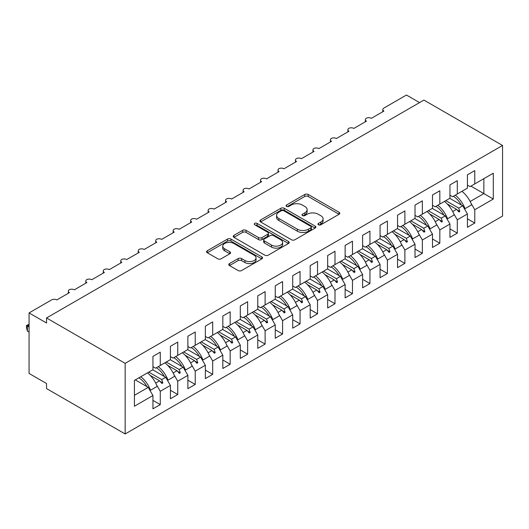 <?xml version="1.0" encoding="UTF-8"?>
<svg xmlns="http://www.w3.org/2000/svg" width="529" height="529" viewBox="0 0 529 529"><rect width="100%" height="100%" fill="white"/><g stroke="black" fill="none" stroke-linecap="round" stroke-linejoin="round"><path stroke-width="0.79" d="M318.451 224.785A1.699 0.979 0 0 0 320.852 224.785L339.069 214.265A2.427 1.402 0 0 0 339.783 213.273A2.427 1.402 0 0 0 339.069 212.288L308.202 194.46A2.427 1.402 0 0 0 304.77 194.46L286.553 204.981A1.699 0.979 0 0 0 286.05 205.675A1.699 0.979 0 0 0 286.553 206.37A1.699 0.979 0 0 0 288.953 206.37L291.307 205.007A7.763 4.483 0 0 1 302.284 205.007L304.856 206.495A7.763 4.483 0 0 1 307.131 209.663A7.763 4.483 0 0 1 304.856 212.83L302.502 214.192A1.699 0.979 0 0 0 301.999 214.886A1.699 0.979 0 0 0 302.502 215.574A1.699 0.979 0 0 0 304.902 215.574L307.256 214.219A7.763 4.483 0 0 1 318.233 214.219L320.805 215.7A7.763 4.483 0 0 1 323.08 218.867A7.763 4.483 0 0 1 320.805 222.041L318.451 223.397A1.699 0.979 0 0 0 317.949 224.091A1.699 0.979 0 0 0 318.451 224.785L318.451 223.397M229.487 263.574A2.427 1.402 0 0 0 228.773 264.566A2.427 1.402 0 0 0 229.487 265.551L238.143 270.55A2.427 1.402 0 0 0 241.574 270.55L261.815 258.873A2.427 1.402 0 0 0 262.523 257.881A2.427 1.402 0 0 0 261.815 256.889L230.942 239.068A2.427 1.402 0 0 0 227.516 239.068L207.275 250.753A2.427 1.402 0 0 0 206.568 251.744A2.427 1.402 0 0 0 207.275 252.73L217.736 258.774A2.427 1.402 0 0 0 221.168 258.774L229.831 253.768A2.427 1.402 0 0 0 230.538 252.783A2.427 1.402 0 0 0 229.831 251.791L224.64 248.795A6.487 3.743 0 0 1 222.742 246.15A6.487 3.743 0 0 1 226.743 242.685A6.487 3.743 0 0 1 233.818 243.499L254.138 255.229A6.487 3.743 0 0 1 256.036 257.881A6.487 3.743 0 0 1 252.035 261.339A6.487 3.743 0 0 1 244.96 260.526L241.574 258.575A2.427 1.402 0 0 0 238.143 258.575L229.487 263.574L229.487 265.551M502.55 145.468L125.161 363.35L125.161 433.965L502.55 216.083L502.55 145.468L423.927 100.08L46.539 317.962L46.539 323.007L29.069 312.917L51.611 299.903A3.703 2.142 180 0 1 56.848 299.903L69.431 292.643A3.703 2.142 0 0 1 68.347 291.129A3.703 2.142 0 0 1 69.259 289.72A3.703 2.142 180 0 1 74.325 289.819L86.901 282.559A3.703 2.142 0 0 1 85.817 281.044A3.703 2.142 0 0 1 86.73 279.636A3.703 2.142 180 0 1 91.795 279.729L104.372 272.468A3.703 2.142 0 0 1 103.287 270.954A3.703 2.142 0 0 1 104.206 269.545A3.703 2.142 180 0 1 109.265 269.645L121.842 262.384A3.703 2.142 0 0 1 120.757 260.87A3.703 2.142 0 0 1 121.677 259.461A3.703 2.142 180 0 1 126.735 259.554L139.319 252.293A3.703 2.142 0 0 1 138.228 250.779A3.703 2.142 0 0 1 139.147 249.371A3.703 2.142 180 0 1 144.205 249.47L156.789 242.209A3.703 2.142 0 0 1 155.705 240.695A3.703 2.142 0 0 1 156.617 239.287A3.703 2.142 180 0 1 161.682 239.386L174.259 232.119A3.703 2.142 0 0 1 173.175 230.604A3.703 2.142 0 0 1 174.087 229.196A3.703 2.142 180 0 1 179.152 229.295L191.729 222.035A3.703 2.142 0 0 1 190.645 220.52A3.703 2.142 0 0 1 191.564 219.112A3.703 2.142 180 0 1 196.623 219.211L209.2 211.944A3.703 2.142 0 0 1 208.115 210.43A3.703 2.142 0 0 1 209.034 209.021A3.703 2.142 180 0 1 214.093 209.12L226.677 201.86A3.703 2.142 0 0 1 225.585 200.346A3.703 2.142 0 0 1 226.505 198.937A3.703 2.142 180 0 1 231.563 199.036L244.147 191.769A3.703 2.142 0 0 1 243.062 190.261A3.703 2.142 0 0 1 243.975 188.846A3.703 2.142 180 0 1 249.04 188.946L261.617 181.685A3.703 2.142 0 0 1 260.533 180.171A3.703 2.142 0 0 1 261.445 178.762A3.703 2.142 180 0 1 266.51 178.862L279.087 171.594A3.703 2.142 0 0 1 278.003 170.087A3.703 2.142 0 0 1 278.922 168.678A3.703 2.142 180 0 1 283.98 168.771L296.557 161.51A3.703 2.142 0 0 1 295.473 159.996A3.703 2.142 0 0 1 296.392 158.588A3.703 2.142 180 0 1 301.451 158.687L314.034 151.42A3.703 2.142 0 0 1 312.943 149.912A3.703 2.142 0 0 1 313.862 148.504A3.703 2.142 180 0 1 318.921 148.596L331.504 141.336A3.703 2.142 0 0 1 330.42 139.821A3.703 2.142 0 0 1 331.333 138.413A3.703 2.142 180 0 1 336.398 138.512L348.975 131.252A3.703 2.142 0 0 1 347.89 129.737A3.703 2.142 0 0 1 348.803 128.329A3.703 2.142 180 0 1 353.868 128.421L366.445 121.161A3.703 2.142 0 0 1 365.36 119.647A3.703 2.142 0 0 1 366.28 118.238A3.703 2.142 180 0 1 371.338 118.337L383.915 111.077A3.703 2.142 0 0 1 382.831 109.563A3.703 2.142 0 0 1 383.915 108.048L406.457 95.035L419.563 102.6M125.161 363.35L46.539 317.962M291.479 239.763A2.427 1.402 0 0 0 294.911 239.763L315.145 228.078A2.427 1.402 0 0 0 315.859 227.086A2.427 1.402 0 0 0 315.145 226.095L284.278 208.274A2.427 1.402 0 0 0 280.846 208.274L260.612 219.958A2.427 1.402 0 0 0 259.904 220.95A2.427 1.402 0 0 0 260.612 221.942L291.479 239.763M255.375 225.156A1.699 0.979 0 0 1 257.094 225.394L257.094 223.377L288.477 241.495A2.427 1.402 0 0 1 289.191 242.487A2.427 1.402 0 0 1 288.477 243.472L268.243 255.157A2.427 1.402 0 0 1 264.811 255.157L233.944 237.336L233.944 235.352A2.427 1.402 0 0 0 233.236 236.344A2.427 1.402 0 0 0 233.944 237.336M233.944 235.352L242.606 230.353A2.427 1.402 0 0 1 246.031 230.353L258.555 237.581A2.427 1.402 0 0 0 261.981 237.581L267.727 234.268A2.427 1.402 0 0 0 268.441 233.276A2.427 1.402 0 0 0 267.727 232.284L254.694 224.759A1.699 0.979 0 0 1 254.198 224.065A1.699 0.979 0 0 1 255.249 223.165A1.699 0.979 0 0 1 257.094 223.377M152.941 366.683L155.566 368.197L160.28 365.473L160.28 352.155L152.941 356.394L152.941 369.711L134.426 380.404L134.426 406.226L152.941 395.533L148.226 387.36L135.298 379.895M152.941 400.374L160.28 404.612L160.28 391.295L170.417 385.443L165.696 377.276L152.769 369.811M156.498 384.742L160.28 391.295M170.417 356.592L173.036 358.107L177.751 355.382L177.751 342.071L170.417 346.303L170.417 359.621L160.28 365.473M170.417 390.29L177.751 394.522L177.751 381.211L187.888 375.359L183.166 367.186L170.239 359.72M173.968 374.651L177.751 381.211M187.888 346.508L190.506 348.022L195.227 345.298L195.227 331.981L187.888 336.219L187.888 349.537L177.751 355.382M187.888 380.199L195.227 384.438L195.227 371.12L205.358 365.268L200.643 357.101L187.709 349.636M191.438 364.567L195.227 371.12M205.358 336.424L207.976 337.932L212.698 335.207L212.698 321.897L205.358 326.135L205.358 339.446L195.227 345.298M205.358 370.115L212.698 374.347L212.698 361.036L222.828 355.184L218.113 347.011L205.186 339.545M208.909 354.476L212.698 361.036M222.828 326.333L225.453 327.848L230.168 325.123L230.168 311.806L222.828 316.044L222.828 329.362L212.698 335.207M222.828 360.024L230.168 364.263L230.168 350.945L240.298 345.093L235.584 336.927L222.656 329.461M226.386 344.392L230.168 350.945M240.298 316.249L242.923 317.757L247.638 315.039L247.638 301.722L240.298 305.96L240.298 319.271L230.168 325.123M240.298 349.94L247.638 354.172L247.638 340.861L257.775 335.009L253.054 326.836L240.126 319.377M243.856 334.302L247.638 340.861M257.775 306.159L260.394 307.673L265.108 304.949L265.108 291.631L257.775 295.87L257.775 309.187L247.638 315.039M257.775 339.849L265.108 344.088L265.108 330.77L275.245 324.925L270.524 316.752L257.597 309.286M261.326 324.217L265.108 330.77M275.245 296.075L277.864 297.589L282.585 294.865L282.585 281.547L275.245 285.786L275.245 299.097L265.108 304.949M275.245 329.765L282.585 334.004L282.585 320.686L292.716 314.834L288.001 306.661L275.067 299.202M278.796 314.133L282.585 320.686M292.716 285.984L295.334 287.498L300.055 284.774L300.055 271.463L292.716 275.695L292.716 289.013L282.585 294.865M292.716 319.675L300.055 323.913L300.055 310.596L310.186 304.75L305.471 296.577L292.544 289.112M296.266 304.043L300.055 310.596M310.186 275.9L312.811 277.414L317.526 274.69L317.526 261.372L310.186 265.611L310.186 278.922L300.055 284.774M310.186 309.591L317.526 313.829L317.526 300.512L327.663 294.66L322.941 286.493L310.014 279.028M313.743 293.959L317.526 300.512M327.663 265.809L330.281 267.324L334.996 264.599L334.996 251.288L327.663 255.52L327.663 268.838L317.526 274.69M327.663 299.5L334.996 303.739L334.996 290.421L345.133 284.576L340.411 276.402L327.484 268.937M331.214 283.868L334.996 290.421M345.133 255.725L347.751 257.239L352.466 254.515L352.466 241.198L345.133 245.436L345.133 258.747L334.996 264.599M345.133 289.416L352.466 293.655L352.466 280.337L362.603 274.485L357.888 266.318L344.954 258.853M348.684 273.784L352.466 280.337M362.603 245.635L365.222 247.149L369.943 244.424L369.943 231.113L362.603 235.345L362.603 248.663L352.466 254.515M362.603 279.325L369.943 283.564L369.943 270.253L380.073 264.401L375.359 256.228L362.425 248.762M366.154 263.693L369.943 270.253M380.073 235.55L382.692 237.065L387.413 234.34L387.413 221.023L380.073 225.261L380.073 238.579L369.943 244.424M380.073 269.241L387.413 273.48L387.413 260.162L397.544 254.31L392.829 246.144L379.901 238.678M383.631 253.609L387.413 260.162M397.544 225.46L400.169 226.974L404.883 224.25L404.883 210.939L397.544 215.171L397.544 228.488L387.413 234.34M397.544 259.157L404.883 263.389L404.883 250.078L415.02 244.226L410.299 236.053L397.372 228.588M401.101 243.519L404.883 250.078M415.02 215.376L417.639 216.89L422.354 214.166L422.354 200.848L415.02 205.087L415.02 218.404L404.883 224.25M415.02 249.066L422.354 253.305L422.354 239.987L432.491 234.135L427.769 225.969L414.842 218.503M418.571 233.434L422.354 239.987M432.491 205.292L435.109 206.799L439.824 204.075L439.824 190.764L432.491 194.996L432.491 208.314L422.354 214.166M432.491 238.982L439.824 243.214L439.824 229.903L449.961 224.051L445.246 215.878L432.312 208.413M436.041 223.344L439.824 229.903M449.961 195.201L452.579 196.715L457.301 193.991L457.301 180.673L449.961 184.912L449.961 198.23L439.824 204.075M449.961 228.892L457.301 233.13L457.301 219.813L467.431 213.961L467.431 227.278L474.771 223.04L474.771 209.729L493.293 199.036L483.856 193.588L483.856 178.657L493.293 173.214L493.293 199.036M453.512 213.26L457.301 219.813M467.431 185.117L470.05 186.625L474.771 183.907L474.771 170.589L467.431 174.828L467.431 188.139L457.301 193.991M467.431 218.808L474.771 223.04M470.989 203.169L474.771 209.729M29.069 312.917L29.069 373.441L46.539 383.532L46.539 388.57L125.161 433.965M160.28 404.612L152.941 408.844L152.941 395.533M177.751 394.522L170.417 398.76L170.417 385.443M195.227 384.438L187.888 388.676L187.888 375.359M212.698 374.347L205.358 378.585L205.358 365.268M230.168 364.263L222.828 368.501L222.828 355.184M247.638 354.172L240.298 358.411L240.298 345.093M265.108 344.088L257.775 348.327L257.775 335.009M282.585 334.004L275.245 338.236L275.245 324.925M300.055 323.913L292.716 328.152L292.716 314.834M317.526 313.829L310.186 318.061L310.186 304.75M334.996 303.739L327.663 307.977L327.663 294.66M352.466 293.655L345.133 297.887L345.133 284.576M369.943 283.564L362.603 287.802L362.603 274.485M387.413 273.48L380.073 277.712L380.073 264.401M404.883 263.389L397.544 267.628L397.544 254.31M422.354 253.305L415.02 257.537L415.02 244.226M439.824 243.214L432.491 247.453L432.491 234.135M457.301 233.13L449.961 237.369L449.961 224.051M474.771 183.907L493.293 173.214M161.702 364.653L162.813 364.012M148.775 372.118L161.702 379.577L165.696 377.276M155.678 383.056L159.56 380.82L161.94 383.479L162.813 382.976L161.702 379.577M150.236 375.438L159.56 380.82M179.172 354.562L180.283 353.921M166.245 362.028L179.172 369.493L183.166 367.186M173.148 372.971L177.03 370.73L179.41 373.388L180.283 372.885L179.172 369.493M167.706 365.347L177.03 370.73M196.649 344.478L197.76 343.837M183.715 351.944L196.649 359.403L200.643 357.101M190.625 362.881L194.5 360.646L196.887 363.304L197.76 362.801L196.649 359.403M185.176 355.263L194.5 360.646M214.119 334.388L215.23 333.746M201.192 341.853L214.119 349.319L218.113 347.011M208.095 352.797L211.97 350.555L214.357 353.213L215.23 352.711L214.119 349.319M202.653 345.173L211.97 350.555M231.59 324.303L232.7 323.662M218.662 331.769L231.59 339.234L235.584 336.927M225.566 342.713L229.447 340.471L231.828 343.129L232.7 342.627L231.59 339.234M220.124 335.088L229.447 340.471M249.06 314.213L250.171 313.571M236.132 321.678L249.06 329.144L253.054 326.836M243.036 332.622L246.917 330.38L249.298 333.045L250.171 332.536L249.06 329.144M237.594 325.004L246.917 330.38M266.53 304.129L267.648 303.487M253.603 311.594L266.53 319.06L270.524 316.752M260.506 322.538L264.388 320.296L266.768 322.954L267.648 322.452L266.53 319.06M255.064 314.914L264.388 320.296M284.007 294.038L285.118 293.397M271.073 301.504L284.007 308.969L288.001 306.661M277.983 312.447L281.858 310.206L284.245 312.87L285.118 312.361L284.007 308.969M272.534 304.83L281.858 310.206M301.477 283.954L302.588 283.313M288.55 291.419L301.477 298.885L305.471 296.577M295.453 302.363L299.328 300.122L301.715 302.78L302.588 302.277L301.477 298.885M290.011 294.739L299.328 300.122M318.947 273.87L320.058 273.228M306.02 281.329L318.947 288.794L322.941 286.493M312.923 292.272L316.805 290.037L319.185 292.696L320.058 292.187L318.947 288.794M307.481 284.655L316.805 290.037M336.418 263.779L337.528 263.138M323.49 271.245L336.418 278.71L340.411 276.402M330.394 282.188L334.275 279.947L336.656 282.605L337.528 282.102L336.418 278.71M324.951 274.564L334.275 279.947M353.888 253.695L355.005 253.054M340.96 261.154L353.894 268.62L357.888 266.318M347.864 272.098L351.745 269.863L354.126 272.521L355.005 272.012L353.894 268.62M342.422 264.48L351.745 269.863M371.365 243.604L372.476 242.963M358.431 251.07L371.365 258.536L375.359 256.228M365.341 262.014L369.216 259.772L371.603 262.43L372.476 261.928L371.365 258.536M359.899 254.389L369.216 259.772M388.835 233.52L389.946 232.879M375.907 240.986L388.835 248.445L392.829 246.144M382.811 251.923L386.686 249.688L389.073 252.346L389.946 251.844L388.835 248.445M377.369 244.305L386.686 249.688M406.305 223.43L407.416 222.788M393.378 230.895L406.305 238.361L410.299 236.053M400.281 241.839L404.163 239.597L406.543 242.256L407.416 241.753L406.305 238.361M394.839 234.215L404.163 239.597M423.775 213.346L424.886 212.704M410.848 220.811L423.775 228.27L427.769 225.969M417.751 231.748L421.633 229.513L424.013 232.171L424.886 231.669L423.775 228.27M412.309 224.131L421.633 229.513M441.252 203.255L442.363 202.614M428.318 210.721L441.252 218.186L445.246 215.878M435.222 221.664L439.103 219.423L441.484 222.081L442.363 221.578L441.252 218.186M429.779 214.04L439.103 219.423M458.722 193.171L459.833 192.53M445.788 200.636L458.722 208.102L462.716 205.794L449.782 198.329M452.698 211.58L456.573 209.339L458.96 211.997L459.833 211.494L458.722 208.102M447.256 203.956L456.573 209.339M462.716 205.794L467.431 213.961M470.169 201.489L483.856 193.588L470.929 186.122M134.426 395.328L148.226 387.36M457.082 209.907L459.833 211.494M439.612 219.991L442.363 221.578M422.142 230.082L424.886 231.669M404.672 240.166L407.416 241.753M387.202 250.257L389.946 251.844M369.725 260.341L372.476 261.928M352.254 270.431L355.005 272.012M334.784 280.515L337.528 282.102M317.314 290.606L320.058 292.187M299.844 300.69L302.588 302.277M282.367 310.781L285.118 312.361M264.897 320.865L267.648 322.452M247.427 330.949L250.171 332.536M229.956 341.04L232.7 342.627M212.479 351.124L215.23 352.711M195.009 361.214L197.76 362.801M177.539 371.298L180.283 372.885M160.069 381.389L162.813 382.976M319.126 225.023L320.805 224.058A7.763 4.483 0 0 0 323.08 220.884L323.08 218.867M307.131 209.663L307.131 211.679A7.763 4.483 0 0 1 304.856 214.847L303.177 215.819M339.036 214.285L308.202 196.477A2.427 1.402 0 0 0 304.77 196.477L287.227 206.608M315.112 228.098L284.278 210.291A2.427 1.402 0 0 0 280.846 210.291L260.645 221.955M310.86 227.781A1.699 0.979 0 0 0 311.356 227.086A1.699 0.979 0 0 0 310.86 226.392L283.762 210.754A1.699 0.979 0 0 0 281.362 210.754L278.876 212.189A7.763 4.483 0 0 0 276.601 215.356A7.763 4.483 0 0 0 278.876 218.523L297.397 229.216A7.763 4.483 0 0 0 308.374 229.216L310.86 227.781L310.86 229.798A1.699 0.979 0 0 0 311.356 229.103L311.356 227.086M276.601 215.356L276.601 217.373A7.763 4.483 0 0 0 278.876 220.54L278.876 218.523M310.86 229.798L308.374 231.233A7.763 4.483 0 0 1 297.397 231.233L278.876 220.54M233.977 237.356L242.606 232.37L242.606 230.353M268.441 233.276L268.441 235.293A2.427 1.402 0 0 1 267.727 236.284L261.981 239.597A2.427 1.402 0 0 1 258.555 239.597L246.031 232.37A2.427 1.402 0 0 0 242.606 232.37M257.094 225.394L288.45 243.492M271.542 245.086A6.487 3.743 0 0 0 278.618 245.892A6.487 3.743 0 0 0 282.618 242.434A6.487 3.743 0 0 0 280.72 239.782L273.559 235.65A2.427 1.402 0 0 0 270.127 235.65L264.388 238.969A2.427 1.402 0 0 0 263.673 239.961A2.427 1.402 0 0 0 264.388 240.946L271.542 245.086L271.542 247.103A6.487 3.743 0 0 0 278.618 247.909A6.487 3.743 0 0 0 282.618 244.451L282.618 242.434M263.673 239.961L263.673 241.978A2.427 1.402 0 0 0 264.388 242.97L264.388 240.946M271.542 247.103L264.388 242.97M256.036 257.881L256.036 259.898A6.487 3.743 0 0 1 252.035 263.356A6.487 3.743 0 0 1 244.96 262.549L241.574 260.592A2.427 1.402 0 0 0 238.143 260.592L229.52 265.571M222.742 246.15L222.742 248.167A6.487 3.743 0 0 0 224.64 250.812L224.64 248.795M229.798 253.788L224.64 250.812M261.782 258.886L230.942 241.085A2.427 1.402 0 0 0 227.516 241.085L207.308 252.75M455.264 195.161A19.765 11.413 60 0 1 465.037 208.644L464.396 208.704M461.91 191.333A19.765 11.413 60 0 1 471.676 204.816L465.037 208.644M453.36 196.266A16.802 9.701 60 0 1 461.433 205.054M437.794 205.252A19.765 11.413 60 0 1 447.56 218.735L446.926 218.788M444.433 201.417A19.765 11.413 60 0 1 454.206 214.9L447.56 218.735M435.889 206.35A16.802 9.701 60 0 1 443.963 215.138M420.324 215.336A19.765 11.413 60 0 1 430.09 228.819L429.449 228.878M426.963 211.507A19.765 11.413 60 0 1 436.729 224.984L430.09 228.819M418.419 216.44A16.802 9.701 60 0 1 426.486 225.228M402.853 225.427A19.765 11.413 60 0 1 412.62 238.91L411.979 238.963M409.492 221.591A19.765 11.413 60 0 1 419.259 235.074L412.62 238.91M400.942 226.524A16.802 9.701 60 0 1 409.016 235.312M385.383 235.511A19.765 11.413 60 0 1 395.15 248.994L394.508 249.053M392.022 231.682A19.765 11.413 60 0 1 401.789 245.158L395.15 248.994M383.472 236.615A16.802 9.701 60 0 1 391.546 245.403M367.906 245.601A19.765 11.413 60 0 1 377.68 259.084L377.038 259.137M374.545 241.766A19.765 11.413 60 0 1 384.319 255.249L377.68 259.084M366.002 246.699A16.802 9.701 60 0 1 374.076 255.487M350.436 255.686A19.765 11.413 60 0 1 360.203 269.168L359.568 269.228M357.075 251.85A19.765 11.413 60 0 1 366.848 265.333L360.203 269.168M348.532 256.79A16.802 9.701 60 0 1 356.606 265.578M332.966 265.776A19.765 11.413 60 0 1 342.732 279.252L342.091 279.312M339.605 261.941A19.765 11.413 60 0 1 349.371 275.424L342.732 279.252M331.061 266.874A16.802 9.701 60 0 1 339.129 275.662M315.496 275.86A19.765 11.413 60 0 1 325.262 289.343L324.621 289.403M322.135 272.025A19.765 11.413 60 0 1 331.901 285.508L325.262 289.343M313.585 276.965A16.802 9.701 60 0 1 321.658 285.753M298.025 285.951A19.765 11.413 60 0 1 307.792 299.427L307.151 299.487M304.664 282.116A19.765 11.413 60 0 1 314.431 295.599L307.792 299.427M296.114 287.049A16.802 9.701 60 0 1 304.188 295.837M280.549 296.035A19.765 11.413 60 0 1 290.322 309.518L289.68 309.577M287.187 292.2A19.765 11.413 60 0 1 296.961 305.683L290.322 309.518M278.644 297.139A16.802 9.701 60 0 1 286.718 305.921M263.078 306.119A19.765 11.413 60 0 1 272.845 319.602L272.21 319.661M269.717 302.29A19.765 11.413 60 0 1 279.484 315.773L272.845 319.602M261.174 307.223A16.802 9.701 60 0 1 269.248 316.011M245.608 316.21A19.765 11.413 60 0 1 255.375 329.693L254.733 329.746M252.247 312.375A19.765 11.413 60 0 1 262.014 325.857L255.375 329.693M243.704 317.307A16.802 9.701 60 0 1 251.771 326.095M228.138 326.294A19.765 11.413 60 0 1 237.905 339.777L237.263 339.836M234.777 322.465A19.765 11.413 60 0 1 244.543 335.948L237.905 339.777M226.227 327.398A16.802 9.701 60 0 1 234.301 336.186M210.668 336.384A19.765 11.413 60 0 1 220.434 349.867L219.793 349.92M217.307 332.549A19.765 11.413 60 0 1 227.073 346.032L220.434 349.867M208.757 337.482A16.802 9.701 60 0 1 216.83 346.27M193.191 346.469A19.765 11.413 60 0 1 202.964 359.951L202.323 360.011M199.83 342.64A19.765 11.413 60 0 1 209.603 356.123L202.964 359.951M191.286 347.573A16.802 9.701 60 0 1 199.36 356.361M175.721 356.559A19.765 11.413 60 0 1 185.487 370.042L184.852 370.095M182.36 352.724A19.765 11.413 60 0 1 192.126 366.207L185.487 370.042M173.816 357.657A16.802 9.701 60 0 1 181.89 366.445M158.25 366.643A19.765 11.413 60 0 1 168.017 380.126L167.376 380.186M164.889 362.815A19.765 11.413 60 0 1 174.656 376.291L168.017 380.126M156.339 367.748A16.802 9.701 60 0 1 164.413 376.536M29.069 325.123L27.409 326.082L29.069 327.041M27.409 331.128L26.45 327.544L26.45 325.527L27.409 326.082L27.409 331.128L29.069 332.086M26.45 325.527L29.069 324.284M140.78 376.734A19.765 11.413 60 0 1 150.547 390.217L149.905 390.27M147.419 372.899A19.765 11.413 60 0 1 157.186 386.382L150.547 390.217M138.869 377.832A16.802 9.701 60 0 1 146.943 386.62M320.805 224.058L320.805 222.041M302.502 215.574L302.502 214.192M304.856 214.847L304.856 212.83M286.553 206.37L286.553 204.981M304.77 196.477L304.77 194.46M308.202 196.477L308.202 194.46M339.069 214.265L339.069 212.288M260.612 221.942L260.612 219.958M280.846 210.291L280.846 208.274M284.278 210.291L284.278 208.274M315.145 228.078L315.145 226.095M297.397 231.233L297.397 229.216M308.374 231.233L308.374 229.216M246.031 232.37L246.031 230.353M258.555 239.597L258.555 237.581M261.981 239.597L261.981 237.581M267.727 236.284L267.727 234.268M288.477 243.472L288.477 241.495M238.143 260.592L238.143 258.575M241.574 260.592L241.574 258.575M244.96 262.549L244.96 260.526M229.831 253.768L229.831 251.791M207.275 252.73L207.275 250.753M227.516 241.085L227.516 239.068M230.942 241.085L230.942 239.068M261.815 258.873L261.815 256.889M382.831 111.698L382.831 109.563M365.36 121.789L365.36 119.647M347.89 131.873L347.89 129.737M330.42 141.964L330.42 139.821M312.943 152.048L312.943 149.912M295.473 162.138L295.473 159.996M278.003 172.223L278.003 170.087M260.533 182.313L260.533 180.171M243.062 192.397L243.062 190.261M225.585 202.488L225.585 200.346M208.115 212.572L208.115 210.43M190.645 222.663L190.645 220.52M173.175 232.747L173.175 230.604M155.705 242.831L155.705 240.695M138.228 252.922L138.228 250.779M120.757 263.006L120.757 260.87M103.287 273.096L103.287 270.954M85.817 283.18L85.817 281.044M68.347 293.271L68.347 291.129"/></g></svg>
